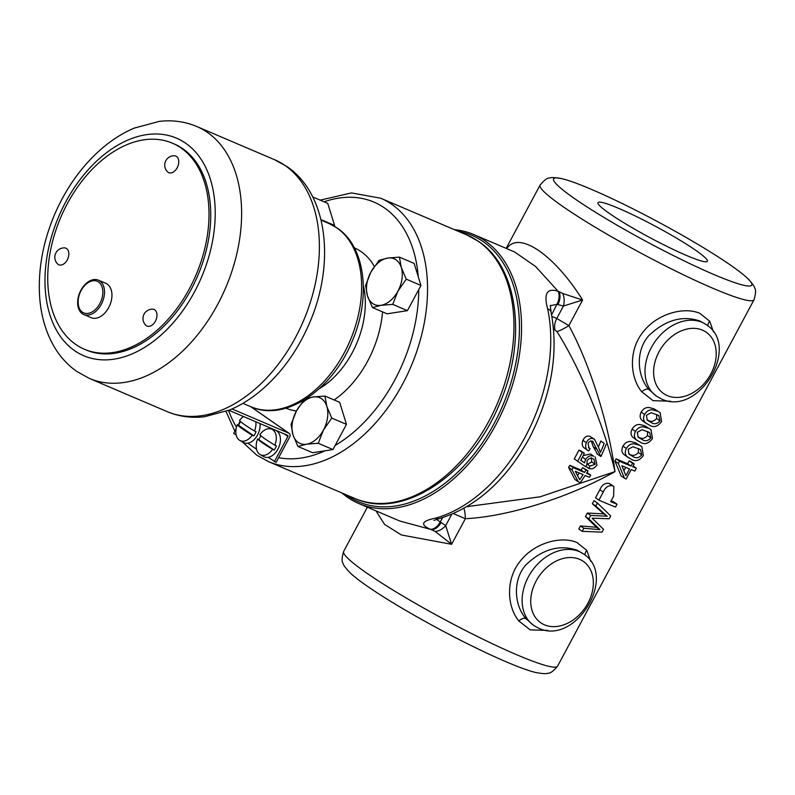 <?xml version="1.0" encoding="UTF-8"?>
<svg xmlns="http://www.w3.org/2000/svg" width="795" height="795" viewBox="0 0 795 795"><rect width="100%" height="100%" fill="white"/><g stroke="black" fill="none" stroke-linecap="round" stroke-linejoin="round"><path stroke-width="1.19" d="M176.51 156.436A9.013 5.913 113.1 0 1 177.186 167.765A9.013 5.913 113.1 0 1 168.023 172.247A9.013 5.913 113.1 0 1 167.437 171.75A9.411 9.411 0 0 1 174.274 155.731A9.013 5.913 113.1 0 1 176.51 156.436M189.448 288.655A112.035 73.508 -66.9 0 0 172.346 143.16A112.035 73.508 -66.9 0 0 67.297 203.749A112.035 73.508 -66.9 0 0 84.409 349.243A112.035 73.508 -66.9 0 0 189.448 288.655M84.409 349.243L86.138 349.979A112.035 73.508 -66.9 0 0 191.178 289.39A112.035 73.508 -66.9 0 0 174.075 143.895L172.346 143.16M99.842 303.591A17.182 11.269 113.1 0 1 82.402 312.137A17.182 11.269 113.1 0 1 81.11 290.572A17.182 11.269 113.1 0 1 98.55 282.016A17.182 11.269 113.1 0 1 99.842 303.591M101.253 304.415A18.673 12.253 113.1 0 1 83.743 314.512A18.673 12.253 113.1 0 1 80.901 290.264A18.673 12.253 113.1 0 1 98.401 280.158A18.673 12.253 113.1 0 1 101.253 304.415M98.401 280.158L105.844 283.338A18.673 12.253 113.1 0 1 108.696 307.585A18.673 12.253 113.1 0 1 91.187 317.682L83.743 314.512M154.747 309.861A9.013 5.913 113.1 0 1 155.423 321.18A9.013 5.913 113.1 0 1 146.27 325.672A9.013 5.913 113.1 0 1 145.684 325.175A9.411 9.411 0 0 1 152.521 309.156A9.013 5.913 113.1 0 1 154.747 309.861M66.591 248.577A9.013 5.913 113.1 0 1 67.267 259.905A9.013 5.913 113.1 0 1 58.114 264.397A9.013 5.913 113.1 0 1 57.528 263.89A9.411 9.411 0 0 1 64.365 247.871A9.013 5.913 113.1 0 1 66.591 248.577M243.449 416.5A13.962 9.162 -66.9 0 0 239.524 420.575A32.088 3.26 28.2 0 0 244.87 424.868A32.088 3.26 28.2 0 0 254.519 430.999A13.962 9.162 -66.9 0 0 255.791 421.767M252.263 435.183A32.088 3.26 -151.8 0 1 242.624 429.062A32.088 3.26 -151.8 0 1 237.268 424.759A13.962 9.162 -66.9 0 0 239.335 440.122A13.962 9.162 -66.9 0 0 239.792 440.41A13.962 9.162 -66.9 0 0 252.263 435.183L253.824 435.879A14.141 9.282 -66.9 0 0 255.056 433.861A14.141 9.282 -66.9 0 0 256.07 431.685L254.519 430.999M240.557 421.579A14.141 9.282 -66.9 0 0 239.633 423.139A14.141 9.282 -66.9 0 0 238.619 425.315L237.268 424.759M239.792 440.41L243.379 442.457A14.439 9.47 -66.9 0 0 247.831 443.193A14.439 9.47 -66.9 0 0 257.57 434.974A14.439 9.47 -66.9 0 0 259.985 423.556M274.871 445.15A13.962 9.162 -66.9 0 0 272.814 429.787A13.962 9.162 -66.9 0 0 271.075 428.952A13.962 9.162 -66.9 0 0 259.876 434.726A32.088 3.26 28.2 0 0 265.222 439.019A32.088 3.26 28.2 0 0 274.871 445.15L276.431 445.836A14.141 9.282 -66.9 0 1 275.418 448.012A14.141 9.282 -66.9 0 1 274.176 450.03L257.63 438.92A13.962 9.162 -66.9 0 0 259.687 454.273A13.962 9.162 -66.9 0 0 260.144 454.561A13.962 9.162 -66.9 0 0 272.625 449.334L274.176 450.03M272.625 449.334A32.088 3.26 -151.8 0 1 262.976 443.213A32.088 3.26 -151.8 0 1 257.63 438.92M260.919 435.73A14.141 9.282 -66.9 0 0 259.995 437.29A14.141 9.282 -66.9 0 0 258.981 439.466M260.144 454.561L263.741 456.618A14.439 9.47 -66.9 0 0 268.193 457.344A14.439 9.47 -66.9 0 0 277.922 449.125A14.439 9.47 -66.9 0 0 275.04 430.125L271.075 428.952M346.034 494.709A144.77 94.983 -66.9 0 0 494.162 423.457A144.77 94.983 -66.9 0 0 458.387 231.375M454.342 229.646A146.26 95.966 113.1 0 1 473.681 234.515A146.26 95.966 113.1 0 1 496.01 424.47A146.26 95.966 113.1 0 1 358.873 503.573A146.26 95.966 113.1 0 1 341.979 492.979M686.502 255.463A62.06 6.3 28.2 0 0 707.361 261.297A62.06 6.3 28.2 0 0 678.026 239.037A62.06 6.3 28.2 0 0 618.838 208.439A62.06 6.3 28.2 0 0 597.969 202.645A62.06 6.3 28.2 0 0 627.464 224.955A62.06 6.3 28.2 0 0 686.502 255.463M670.543 401.217L653.043 400.66L641.764 391.786C629.481 376.87 628.656 349.383 643.294 331.763C657.137 313.816 683.899 306.373 699.858 313.349L709.706 321.21L713.503 331.972M648.809 389.471L656.67 396.317A43.566 32.575 -55.2 0 1 652.953 344.742A43.566 32.575 -55.2 0 1 702.015 322.343A43.566 32.575 -55.2 0 1 706.407 324.767L700.325 321.16C682.537 315.039 665.345 319.898 648.73 335.738C635.036 351.38 637.361 376.413 648.809 389.471A6.221 3.359 -39.7 0 0 641.764 391.786M547.646 630.395L530.146 629.849L518.867 620.975C506.594 606.058 505.769 578.571 520.407 560.952C534.25 543.005 561.012 535.562 576.961 542.538L586.819 550.398L590.615 561.161M525.922 618.659L533.783 625.506A43.566 32.575 -55.2 0 1 530.066 573.93A43.566 32.575 -55.2 0 1 579.128 551.531A43.566 32.575 -55.2 0 1 583.51 553.956L577.428 550.349C559.65 544.227 542.458 549.087 525.843 564.927C512.149 580.569 514.474 605.601 525.922 618.659A6.221 3.359 -39.7 0 0 518.867 620.975M582.198 531.338L602.044 532.143L603.534 529.351L592.126 518.171L609.218 518.757L610.709 515.965L597.403 502.987L595.753 506.057L607.132 516.223L590.735 515.418L588.856 518.916L599.937 529.649L583.838 528.278L582.198 531.338L578.81 528.973L580.449 525.922L596.548 527.284L585.468 516.561L587.336 513.063L603.743 513.858L592.355 503.702L594.004 500.631L597.403 502.987M612.846 485.914L612.12 485.666C608.245 485.288 605.293 487.424 603.256 492.065L598.923 500.154L595.525 497.789L599.867 489.7C601.894 485.069 604.846 482.943 608.722 483.31L613.849 486.451L609.447 483.549M598.923 500.154A121.367 12.332 28.2 0 0 603.326 502.052A121.367 12.332 28.2 0 0 615.499 507.041L617.019 504.199A121.367 12.332 -151.8 0 1 610.679 501.665L613.621 496.199L613.849 486.451M623.926 470.68L625.705 467.351M631.041 466.099A121.367 12.332 -151.8 0 1 624.155 463.217A121.367 12.332 -151.8 0 1 619.514 461.209L618.321 463.435L614.923 461.07L616.115 458.854A121.367 12.332 28.2 0 0 620.756 460.861A121.367 12.332 28.2 0 0 627.643 463.733L629.163 460.901A121.367 12.332 28.2 0 0 630.823 461.577L634.221 463.932A121.367 12.332 -151.8 0 1 632.562 463.256L631.041 466.099L627.643 463.733M622.634 466.059A121.367 12.332 28.2 0 0 629.521 468.931L625.904 475.668L621.859 465.721A121.367 12.332 28.2 0 0 622.634 466.059M618.321 463.435L624.502 478.282A121.367 12.332 28.2 0 0 626.162 478.958L631.18 469.607A121.367 12.332 28.2 0 0 634.808 471.038L636.328 468.205A121.367 12.332 -151.8 0 1 632.701 466.764L634.221 463.932M632.969 456.509L628.994 454.193L628.199 449.274L632.989 446.74L640.492 449.533L641.764 454.909C638.832 458.049 635.891 458.576 632.969 456.509L629.57 454.154C632.502 456.221 635.434 455.684 638.375 452.554L638.494 448.499M639.051 445.17L634.48 443.948C631.2 443.491 628.487 444.991 626.341 448.469C624.661 452.126 625.039 454.969 627.503 456.976L631.449 459.341C635.603 461.865 639.577 460.603 643.354 455.535L641.853 446.651L635.652 442.815L641.853 446.651M642.092 439.496L638.107 437.19L637.322 432.261L642.112 429.727L649.614 432.53L650.886 437.906C647.945 441.036 645.013 441.573 642.092 439.496L638.693 437.141C641.625 439.208 644.556 438.681 647.498 435.541L647.617 431.496M648.163 428.157L643.602 426.945C640.323 426.478 637.61 427.988 635.463 431.456C633.774 435.123 634.162 437.956 636.616 439.963L640.571 442.338C644.725 444.862 648.7 443.59 652.476 438.522L650.966 429.638L644.775 425.802L650.966 429.638M651.204 422.493L647.229 420.177L646.444 415.258L651.234 412.714L658.737 415.517L660.009 420.893C657.068 424.023 654.136 424.56 651.204 422.493L647.816 420.128C650.737 422.205 653.669 421.668 656.61 418.538L656.73 414.483M657.286 411.154L652.725 409.932C649.436 409.475 646.723 410.975 644.586 414.453C642.897 418.11 643.284 420.953 645.739 422.96L649.684 425.325C653.848 427.849 657.813 426.577 661.599 421.519L660.089 412.635L653.897 408.789L660.089 412.635M358.873 503.573L399.746 521.013L430.443 529.311C419.959 524.66 421.579 520.954 435.322 518.201A12.452 8.328 74.7 0 0 439.476 518.569L439.476 518.569C476.066 507.18 506.037 480.349 529.371 438.085C551.541 395.264 558.776 353.348 551.104 312.356L550.279 305.35M506.912 248.696L507.409 247.752C519.662 231.077 554.89 255.463 582.596 300.013L563.426 306.025L556.917 304.346L550.319 305.678M551.899 316.4L556.758 318.467L568.872 325.612C589.791 363.862 608.821 424.113 615.002 471.594C569.578 497.312 507.806 516.76 465.343 518.698L453.418 513.62M624.502 478.282L621.114 475.927L614.923 461.07M628.527 457.791L624.105 454.621C621.65 452.613 621.263 449.781 622.952 446.104C625.079 442.646 627.792 441.136 631.091 441.593L635.652 442.815M637.65 440.778L633.227 437.608C630.763 435.6 630.385 432.768 632.075 429.101C634.201 425.633 636.914 424.132 640.214 424.58L644.775 425.802M643.384 421.41L642.35 420.605C639.886 418.597 639.498 415.755 641.187 412.088C643.324 408.63 646.037 407.12 649.326 407.577L653.897 408.789M611.117 500.86A121.367 12.332 28.2 0 0 613.631 501.844L617.019 504.199M463.892 508.403A12.452 3.25 89.1 0 1 465.343 518.698L451.61 544.297L435.153 531.457A12.452 8.198 -45.6 0 0 445.687 525.604L451.61 544.297L401.396 534.975L384.581 524.412L376.025 510.887M343.659 551.432C341.8 557.623 341.602 561.568 343.052 563.277C343.192 564.867 345.596 568.097 350.257 572.976A112.423 11.418 28.2 0 0 506.286 661.857A112.423 11.418 28.2 0 0 535.979 672.56C542.627 673.743 546.642 673.961 548.043 673.196C550.269 673.464 553.449 671.109 557.583 666.14A121.367 12.332 28.2 0 1 516.78 654.772A121.367 12.332 28.2 0 1 401.177 595.018A121.367 12.332 28.2 0 1 343.659 551.432L367.37 507.2M713.96 274.553A112.423 11.418 -151.8 0 1 592.017 210.099A112.423 11.418 -151.8 0 1 561.697 178.656A112.423 11.418 -151.8 0 1 591.391 189.349A112.423 11.418 -151.8 0 1 747.409 278.23A112.423 11.418 -151.8 0 1 713.96 274.553M435.322 518.201A146.26 95.966 -66.9 0 0 525.187 436.912A146.26 95.966 -66.9 0 0 547.626 308.758C543.522 293.554 547.01 287.72 558.09 291.258A12.452 8.169 113.1 0 1 556.917 304.346L551.601 314.81M558.09 291.258L535.562 266.464L514.544 251.945L473.681 234.515M507.409 247.752L507.16 248.805M557.812 304.724A12.452 8.169 113.1 0 0 558.984 291.636L562.751 293.504L582.596 300.013L568.872 325.612A12.452 1.997 149.5 0 1 556.947 331.555L553.598 329.06M568.574 467.351L574.855 479.385L578.243 481.74L571.963 469.706L568.574 467.351A121.367 79.629 113.1 0 0 569.866 465.314L581.085 470.093A121.367 79.629 113.1 0 0 582.596 467.649L588.012 470.869A121.367 79.629 113.1 0 1 586.501 473.323L590.764 475.142L586.948 472.598M591.331 457.632L591.719 461.915L587.942 464.002M578.929 450.089A121.367 79.629 113.1 0 1 574.248 458.894L577.647 461.259A121.367 79.629 -66.9 0 0 582.328 452.444L578.929 450.089L580.956 450.954L584.345 453.309A121.367 79.629 113.1 0 1 580.718 460.245L584.534 462.869L580.718 460.226M581.443 458.914L581.135 460.514M584.534 462.869L585.607 459.371C588.131 455.962 590.904 454.959 593.925 456.35L590.536 453.985L583.172 455.624M606.217 444.236A121.367 79.629 113.1 0 1 600.931 456.529L592.553 441.265C590.755 440.579 589.254 441.334 588.062 443.54L589.105 448.191L590.049 448.708L588.727 450.964C585.726 449.523 584.921 446.76 586.303 442.686C588.151 439.029 590.566 437.747 593.547 438.84L594.481 439.347L598.605 447.446L600.414 452.425A121.367 79.629 -66.9 0 0 604.19 443.381L600.801 441.016A121.367 79.629 113.1 0 1 598.436 446.84M591.261 441.006L593.259 446.77L597.542 454.164M594.481 439.347L590.158 436.475C587.187 435.382 584.772 436.664 582.904 440.331C581.513 444.365 582.318 447.118 585.339 448.609M466.913 506.654L540.133 496.805L615.002 471.594C604.299 426.368 580.34 368.572 556.947 331.555M436.554 519.433L445.687 525.604L451.729 514.335M435.153 531.457L431.337 529.689A12.452 8.169 -66.9 0 0 441.026 522.524M430.443 529.311A12.452 8.169 -66.9 0 0 440.132 522.146L442.686 517.634M547.626 308.758A12.452 6.877 -12 0 1 551.104 312.356M562.751 293.504A12.452 7.503 93.1 0 1 563.426 306.025L556.758 318.467A12.452 8.169 113.1 0 0 554.9 329.607M644.586 414.453L641.187 412.088M660.009 420.893L656.61 418.538M635.463 431.456L632.075 429.101M650.886 437.906L647.498 435.541M626.341 448.469L622.952 446.104M641.764 454.909L638.375 452.554M632.562 463.256L629.163 460.901M619.514 461.209L616.115 458.854M636.328 468.205L633.128 465.979M603.256 492.065L599.867 489.7M595.753 506.057L592.355 503.702M588.856 518.916L585.468 516.561M590.735 515.418L587.336 513.063M583.838 528.278L580.449 525.922M607.132 516.223L603.743 513.858M599.937 529.649L596.548 527.284M588.727 450.964L584.534 448.112M593.149 441.603L592.553 441.265M600.931 456.529L596.836 453.796M604.19 443.381L600.801 441.016M590.049 448.708L588.419 447.575M586.303 442.686L582.904 440.331M593.547 438.84L590.158 436.475M595.197 457.036L596.926 465.015C594.62 468.354 591.937 469.497 588.866 468.474L585.806 466.337M593.925 456.35L590.536 453.985M585.607 459.371L582.387 457.125M582.328 452.444L584.345 453.309M588.866 468.474L589.92 466.148L595.117 464.27L593.944 459.291L592.871 458.695C590.764 457.662 588.827 458.347 587.068 460.762L587.068 464.588L585.537 466.705L577.647 461.259M595.117 464.27L591.719 461.915M589.92 466.148L586.75 463.942M590.764 475.142A121.367 79.629 113.1 0 1 589.393 477.298L585.13 475.48A121.367 79.629 113.1 0 1 580.261 482.605L578.243 481.74M571.963 469.706A121.367 79.629 -66.9 0 0 573.255 467.669L569.866 465.314M573.255 467.669L584.484 472.459L581.085 470.093M584.484 472.459A121.367 79.629 -66.9 0 0 585.985 470.004L582.596 467.649M585.985 470.004L588.012 470.869M575.302 471.286L579.704 479.683A121.367 79.629 -66.9 0 0 583.103 474.615L575.302 471.286M579.247 472.965A121.367 79.629 113.1 0 1 577.538 475.539M253.824 435.879L238.619 425.315M228.91 410.3L287.701 435.382A0.894 0.666 -55.2 0 1 287.899 436.435L284.302 433.931M232.041 408.958L288.863 433.196A3.389 2.534 -55.2 0 1 289.211 433.384A3.389 2.534 -55.2 0 1 289.628 437.171L278.618 457.691A136.929 89.835 -66.9 0 0 324.986 450.795L312.624 452.723L297.926 446.452L306.542 444.206L318.248 443.282L323.466 430.025L331.763 418.081L326.815 406.404L324.956 396.039L313.24 396.963L306.632 398.504M268.193 457.344L276.113 462.382L278.618 457.691M236.125 428.743L233.66 433.345L236.204 435.103M247.831 443.193L256.566 449.255M274.384 461.647L287.899 436.435M242.833 416.242L242.107 417.594M240.16 421.221L238.083 425.096M324.956 396.039L339.654 402.31L346.471 424.351L332.956 449.553L324.986 450.795M332.956 449.553L318.248 443.282M303.67 400.352L296.326 411.154L291.109 424.411L292.977 434.776L297.926 446.452M346.471 424.351L331.763 418.081M323.466 430.025A24.893 16.337 113.1 0 1 306.542 444.206A24.893 16.337 113.1 0 1 292.977 434.776A24.893 16.337 -66.9 0 1 296.326 411.154A24.893 16.337 113.1 0 1 313.24 396.963A24.893 16.337 113.1 0 1 326.815 406.404A24.893 16.337 113.1 0 1 323.466 430.025M372.408 307.546L381.024 305.3L392.74 304.376L397.947 291.109L406.255 279.164L401.296 267.488L399.438 257.133L387.731 258.057L379.106 260.303L370.808 272.248L365.591 285.504L367.459 295.859L372.408 307.546L387.105 313.816L407.438 310.646L392.74 304.376M406.255 279.164L420.953 285.445L414.135 263.403L399.438 257.133M420.953 285.445L407.438 310.646M397.947 291.109A24.893 16.337 113.1 0 1 381.024 305.3A24.893 16.337 113.1 0 1 367.459 295.859A24.893 16.337 -66.9 0 1 370.808 272.248A24.893 16.337 113.1 0 1 387.731 258.057A24.893 16.337 113.1 0 1 401.296 267.488A24.893 16.337 113.1 0 1 397.947 291.109M320.932 219.579L334.576 225.402L327.759 203.371L313.061 197.09L313.101 197.687M334.576 225.402L334.188 226.128M354.351 247.881A87.132 57.17 113.1 0 1 361.159 251.647A87.132 57.17 113.1 0 1 374.346 266.474M382.554 311.869A87.132 57.17 113.1 0 1 334.119 399.955M296.426 410.965A87.132 57.17 113.1 0 1 285.962 408.173M319.361 388.616A74.69 49.002 -66.9 0 0 363.345 285.534M467.102 235.091L380.696 198.223A143.15 93.919 113.1 0 1 391.806 204.385A143.15 93.919 113.1 0 1 406.911 375.548A143.15 93.919 113.1 0 1 268.332 461.557L354.739 498.425A143.15 93.919 -66.9 0 0 493.317 412.416A143.15 93.919 -66.9 0 0 478.212 241.243A143.15 93.919 -66.9 0 0 467.102 235.091L478.838 241.591C519.324 268.362 527.085 342.764 498.624 405.957C469.746 475.191 402.429 520.347 354.739 498.425M228.582 410.439A136.929 89.835 -66.9 0 0 236.483 427.144M418.279 276.809A136.929 89.835 -66.9 0 0 384.561 207.992A136.929 89.835 -66.9 0 0 324.082 201.801M274.563 159.706L196.802 126.524A136.929 89.835 113.1 0 1 207.435 132.417A136.929 89.835 113.1 0 1 221.885 296.137A136.929 89.835 113.1 0 1 89.328 378.41L167.089 411.591A136.929 89.835 -66.9 0 0 299.645 329.319A136.929 89.835 -66.9 0 0 285.196 165.599A136.929 89.835 -66.9 0 0 274.563 159.706L287.075 166.632C328.136 194.596 335.092 263.642 309.841 322.313C297.747 350.744 280.923 373.928 259.349 391.856C249.888 399.577 239.971 405.629 229.606 410.011L204.524 416.739C191.376 418.259 178.895 416.54 167.089 411.591M336.762 227.827A99.584 65.339 -66.9 0 0 329.031 223.544L337.398 228.175C365.571 246.967 371.146 297.4 352.364 340.787C332.767 389.669 285.276 422.413 250.872 406.732A99.584 65.339 -66.9 0 0 347.276 346.898A99.584 65.339 -66.9 0 0 336.762 227.827M185.702 143.259A118.256 77.592 -66.9 0 0 65.637 202.119A118.256 77.592 -66.9 0 0 74.511 350.615A118.256 77.592 -66.9 0 0 194.576 291.745A118.256 77.592 -66.9 0 0 185.702 143.259M702.482 330.154A37.345 27.924 124.8 0 0 659.005 351.837A37.345 27.924 124.8 0 0 667.373 395.642A37.345 27.924 124.8 0 0 710.849 373.958A37.345 27.924 124.8 0 0 702.482 330.154M708.027 325.99A6.221 4.621 144.3 0 1 709.706 321.21M579.595 559.342A37.345 27.924 124.8 0 0 536.118 581.026A37.345 27.924 124.8 0 0 544.486 624.83A37.345 27.924 124.8 0 0 587.962 603.147A37.345 27.924 124.8 0 0 579.595 559.342M585.14 555.178A6.221 4.621 144.3 0 1 586.819 550.398M747.409 278.23C752.08 283.109 754.485 286.339 754.614 287.929C756.075 289.638 755.876 293.584 754.018 299.775A121.367 12.332 -151.8 0 1 713.224 288.416A121.367 12.332 -151.8 0 1 597.621 228.662A121.367 12.332 -151.8 0 1 540.093 185.076L506.157 248.368M596.648 449.125L593.259 446.77M288.863 433.196L250.673 406.652M335.142 445.468A136.929 89.835 -66.9 0 0 418.756 289.529M380.696 198.223L351.47 192.917L320.186 200.131M226.028 411.432L234.843 431.148M242.346 441.871L256.586 455.048L268.332 461.557M321.061 220.145L329.031 223.544M196.802 126.524C184.957 121.555 172.426 119.836 159.229 121.397L134.345 128.075C123.533 132.636 113.228 139.016 103.41 147.194C82.74 164.694 66.482 187.093 54.656 214.392C42.711 242.614 37.743 270.588 39.75 298.314C40.992 313.687 44.639 327.649 50.691 340.21C57.011 353.219 65.717 363.643 76.817 371.474L89.328 378.41M656.67 396.317L661.539 399.001C698.278 416.858 741.208 346.789 706.407 324.767M533.783 625.506L538.652 628.189C575.381 646.047 618.321 575.978 583.51 553.956M754.018 299.775L557.583 666.14M561.697 178.656C555.049 177.464 551.034 177.245 549.633 178.02C547.407 177.742 544.227 180.097 540.093 185.076M433.921 520.407L439.476 518.569M643.374 421.41L646.772 423.775M289.211 433.384L250.852 406.732L242.902 403.333"/></g></svg>
